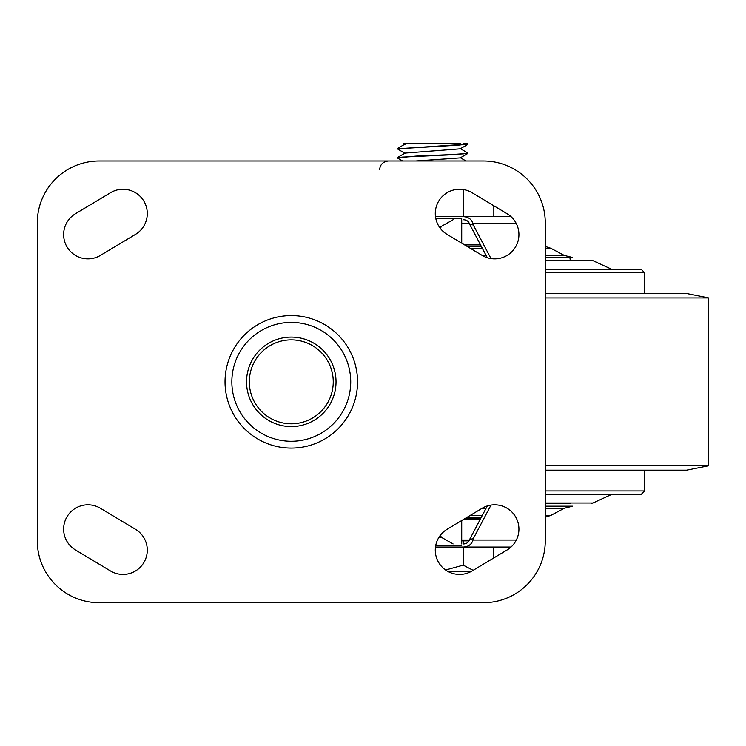 <?xml version="1.0" encoding="UTF-8"?>
<svg xmlns="http://www.w3.org/2000/svg" width="746" height="746" viewBox="0 0 746 746"><rect width="100%" height="100%" fill="white"/><g stroke="black" fill="none" stroke-linecap="round" stroke-linejoin="round"><path stroke-width="1.12" d="M249.323 381.84A41.962 41.962 0 0 1 291.285 339.878A41.962 41.962 0 0 1 333.248 381.84A41.962 41.962 0 0 1 291.285 423.803A41.962 41.962 0 0 1 249.323 381.84M246.544 381.84A44.741 44.741 0 0 0 291.285 426.581A44.741 44.741 0 0 0 336.026 381.84A44.741 44.741 0 0 0 291.285 337.099A44.741 44.741 0 0 0 246.544 381.84M231.847 381.84A59.438 59.438 0 0 0 291.285 441.278A59.438 59.438 0 0 0 350.723 381.84A59.438 59.438 0 0 0 291.285 322.403A59.438 59.438 0 0 0 231.847 381.84M225.031 381.84A66.254 66.254 0 0 0 291.285 448.094A66.254 66.254 0 0 0 357.539 381.84A66.254 66.254 0 0 0 291.285 315.577A66.254 66.254 0 0 0 225.031 381.84M37.3 540.85A61.843 61.843 0 0 0 99.143 602.693L483.427 602.693A61.843 61.843 0 0 0 545.27 540.85L545.27 222.821A61.843 61.843 0 0 0 483.427 160.987L99.143 160.987A61.843 61.843 0 0 0 37.3 222.821L37.3 540.85M110.501 192.71L75.439 213.738A24.292 24.292 0 0 0 67.093 247.066A24.292 24.292 0 0 0 100.421 255.402L135.483 234.384A24.292 24.292 0 0 0 143.829 201.056A24.292 24.292 0 0 0 110.501 192.71M472.069 192.71L507.131 213.738A24.292 24.292 0 0 1 515.467 247.066A24.292 24.292 0 0 1 482.14 255.402L447.078 234.384A24.292 24.292 0 0 1 438.741 201.056A24.292 24.292 0 0 1 472.069 192.71M110.501 570.96L75.439 549.942A24.292 24.292 0 0 1 67.093 516.614A24.292 24.292 0 0 1 100.421 508.268L135.483 529.296A24.292 24.292 0 0 1 143.829 562.624A24.292 24.292 0 0 1 110.501 570.96M472.069 570.96L507.131 549.942A24.292 24.292 0 0 0 515.467 516.614A24.292 24.292 0 0 0 482.14 508.268L447.078 529.296A24.292 24.292 0 0 0 438.741 562.624A24.292 24.292 0 0 0 472.069 570.96M464.637 518.768L480.545 518.768L464.637 518.768M461.718 545.27L435.776 545.27M440.401 535.208L441.334 537.279L439.832 535.973M453.074 543.946L441.334 537.279L438.956 537.279M461.718 520.512L461.718 543.946M464.637 244.912L480.545 244.912L464.637 244.912M461.718 218.401L435.776 218.401M440.401 228.463L441.334 226.392L439.832 227.707M453.074 219.734L441.334 226.392L438.956 226.392M461.718 219.734L461.718 243.159M545.27 293.495L686.618 293.495L708.7 297.915L545.27 297.915M545.27 470.176L686.618 470.176L708.7 465.765L545.27 465.765M545.27 503L592.986 503L611.524 494.477L641.122 494.477L545.27 494.477M570.261 503.308L545.27 503.308L570.261 503.308M545.27 269.203L641.122 269.203L644.656 272.738L644.656 293.495M545.27 260.671L592.986 260.671L611.524 269.203L613.184 269.203M545.27 260.363L592.986 260.671M545.27 257.501C581.395 257.501 581.395 257.501 545.27 257.501L569.907 257.501L570.261 260.363M470.605 571.772L448.542 571.772M473.132 570.326L463.229 565.142L445.576 569.991M463.266 540.85L463.257 543.946L463.266 540.85L469.085 540.85M463.257 547.042L463.229 564.591M435.478 547.042L511.029 547.042L493.805 547.042L493.815 557.924M461.718 540.85L463.173 540.85L463.182 543.946M460.179 143.316L409.787 143.316L460.179 143.316M405.069 144.304L403.344 143.307L409.787 143.316L405.069 144.043M467.966 144.071L397.292 148.818L458.081 145.172L467.966 144.071L466.744 143.325L463.238 143.316M397.292 148.818L405.05 153.359M467.882 144.388L460.207 148.827L405.059 153.098L397.413 157.555M467.742 152.958L463.863 153.825L450.295 154.636L467.873 153.452L460.198 157.891L415.569 160.987M450.295 154.851L402.029 157.117L397.469 158.012M450.295 154.636L416.072 156.091L397.292 157.872M435.478 216.638L511.029 216.638L493.833 216.638L493.833 205.765M463.238 216.638L463.238 189.531M463.555 543.946C466.67 543.815 468.702 542.295 469.654 539.395L473.262 538.696L472.955 540.039C471.733 544.291 468.609 546.622 463.555 547.042M480.321 519.188L463.928 519.188M491.008 505.079L473.262 538.696M545.27 506.18C581.395 506.18 581.395 506.18 545.27 506.18L572.62 506.18L545.27 506.18M487.185 506.18L486.597 506.18L487.185 506.18M481.245 517.444L466.847 517.444L481.245 517.444M487.315 505.937L469.654 539.395M487.315 257.734L469.654 224.276C468.721 221.394 466.688 219.883 463.555 219.734M469.654 224.276L473.262 224.984L472.955 223.632C471.733 219.389 468.609 217.058 463.555 216.638M491.008 258.592L473.262 224.984M463.928 244.483L480.321 244.483M481.245 246.236L466.847 246.236L481.245 246.236M486.597 257.501L487.185 257.501L486.597 257.501M545.27 246.432L550.874 248.297L564.33 255.43L572.62 257.501L569.907 257.501M644.656 470.176L644.656 490.943L545.27 490.943M545.27 272.738L644.656 272.738M461.718 540.039L469.458 540.039M516.325 540.039L472.955 540.039M545.27 508.24L564.33 508.24L572.62 506.18M486.094 508.24L482.186 508.24M545.27 515.383L550.874 515.383L564.33 508.24M482.326 515.383L470.278 515.383M472.955 223.632L516.325 223.632M469.458 223.632L461.718 223.632M470.278 248.297L482.326 248.297M550.874 248.297L545.27 248.297M482.186 255.43L486.094 255.43M564.33 255.43L545.27 255.43M708.7 465.765L708.7 297.915M644.656 490.943L641.122 494.477M592.986 503L591.55 503.308M402.588 160.987L397.385 157.965M397.394 148.501L405.059 144.053M467.854 153.023L460.198 148.585M465.952 160.987L460.403 157.77M379.63 169.818C380.05 164.549 382.996 161.602 388.461 160.987M550.874 515.383L545.27 517.239"/></g></svg>
